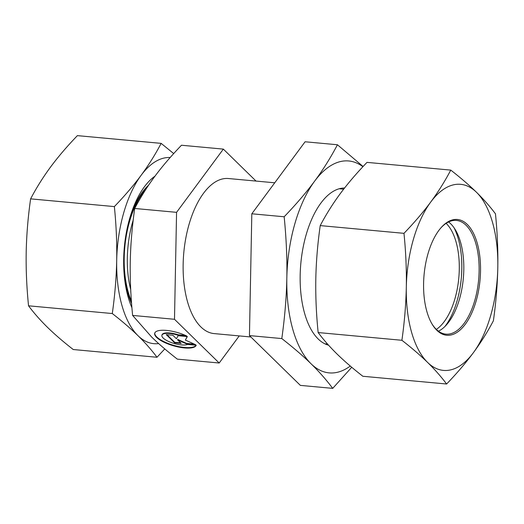 <?xml version="1.0" encoding="UTF-8"?>
<svg xmlns="http://www.w3.org/2000/svg" width="524" height="524" viewBox="0 0 524 524"><rect width="100%" height="100%" fill="white"/><g stroke="black" fill="none" stroke-linecap="round" stroke-linejoin="round"><path stroke-width="0.79" d="M274.74 182.797L228.431 178.527A77.86 37.63 95.3 0 0 185.784 238.263A77.86 37.63 95.3 0 0 200.934 326.983A77.86 37.63 95.3 0 0 214.113 333.591L250.878 336.984M196.231 345.257A21.615 6.917 16 0 1 173.398 345.768A21.615 6.917 16 0 1 154.711 333.212A21.615 6.917 16 0 1 186.826 336.054L178.114 335.249A14.122 4.52 -164 0 0 161.916 335.275A14.122 4.52 -164 0 0 171.584 342.663A14.122 4.52 -164 0 0 187.52 344.451L196.231 345.257M154.796 332.976A21.615 6.917 -164 0 0 173.143 345.178A21.615 6.917 -164 0 0 196.14 345.244M161.916 335.275L162.047 334.803A14.122 4.52 16 0 1 178.252 334.777L185.503 335.445M178.114 335.249L178.252 334.777M174.597 342.794L166.239 334.62L172.835 335.229L176.418 338.727L178.114 335.714L187.343 336.565L185.365 340.083L195.707 344.74L186.472 343.888L177.61 339.899L181.193 343.403L174.597 342.794L174.734 342.323L180.649 342.866M177.61 339.899L177.747 339.428L186.609 343.416L194.352 344.13M186.472 343.888L186.609 343.416M185.365 340.083L187.225 336.552M166.92 334.679L174.734 342.323M239.245 335.91L219.196 363.008L174.492 319.286L176.568 212.338L223.348 149.111L256.033 181.075M219.196 363.008L177.322 359.137C167.051 351.106 158.477 343.718 151.593 336.965L132.618 315.422L174.492 319.286M223.348 149.111L181.474 145.24C170.831 156.342 161.909 166.776 154.704 176.542C147.46 186.308 140.786 196.952 134.694 208.467C132.048 227.39 130.574 245.114 130.28 261.633C129.932 278.146 130.712 296.08 132.618 315.422M176.568 212.338L134.694 208.467M436.341 329.393A57.096 27.595 95.3 0 0 458.991 259.053A57.096 27.595 95.3 0 0 446.134 223.342M454.007 227.717A62.291 30.104 -84.7 0 1 461.506 257.566A62.291 30.104 -84.7 0 1 444.883 326.537M440.717 228.078A57.096 27.595 -84.7 0 1 456.404 220.427A57.096 27.595 -84.7 0 1 478.628 279.823A57.096 27.595 -84.7 0 1 445.904 334.142A57.096 27.595 -84.7 0 1 431.881 323.747M423.595 283.438A58.138 28.099 95.3 0 0 432.156 324.212A58.138 28.099 95.3 0 0 469.602 317.42A58.138 28.099 95.3 0 0 476.637 241.204A58.138 28.099 95.3 0 0 441.07 227.671A58.138 28.099 95.3 0 0 423.595 283.438M448.544 221.966A57.096 27.595 -84.7 0 1 455.395 229.859A57.096 27.595 -84.7 0 1 463.799 269.906A57.096 27.595 -84.7 0 1 446.638 324.677A57.096 27.595 -84.7 0 1 438.457 331.181M476.486 192.275A93.436 45.156 95.3 0 0 430.741 202.035A93.436 45.156 95.3 0 0 406.316 287.119A93.436 45.156 95.3 0 0 427.63 362.457A93.436 45.156 95.3 0 0 473.375 352.698A93.436 45.156 95.3 0 0 497.8 267.613A93.436 45.156 95.3 0 0 476.486 192.275C483.737 199.402 490.064 206.58 495.462 213.825C497.322 232.25 498.101 250.177 497.8 267.613C497.427 285.043 495.959 302.761 493.385 320.773C487.634 331.751 480.96 342.395 473.375 352.698C465.712 363.001 456.79 373.435 446.605 384C441.208 376.763 434.881 369.577 427.63 362.457C420.307 355.324 411.733 347.936 401.901 340.286C404.469 322.267 405.943 304.549 406.316 287.119C406.617 269.683 405.838 251.756 403.978 233.337C414.163 222.766 423.084 212.331 430.741 202.035C438.333 191.725 445.007 181.081 450.758 170.103C460.589 177.76 469.163 185.149 476.486 192.275M450.758 170.103L367.003 162.375C356.818 172.94 347.897 183.374 340.24 193.677C332.648 203.987 325.98 214.624 320.223 225.602C317.655 243.614 316.182 261.338 315.808 278.761C315.507 296.198 316.286 314.125 318.153 332.55C323.55 339.794 329.871 346.973 337.129 354.1C344.445 361.226 353.025 368.621 362.857 376.271L446.605 384M318.153 332.55L401.901 340.286M320.223 225.602L403.978 233.337M123.834 269.303A72.246 34.911 95.3 0 0 131.576 303.442M148.58 185.208A72.246 34.911 95.3 0 0 127.908 225.196M131.917 307.706A79.163 38.259 -84.7 0 1 123.893 270.351A79.163 38.259 -84.7 0 1 123.69 258.889A79.163 38.259 -84.7 0 1 128.151 224.174A79.163 38.259 -84.7 0 1 154.966 176.188M170.162 157.521A93.436 45.156 95.3 0 0 141.133 175.291A93.436 45.156 95.3 0 0 116.701 260.382C117.009 242.946 116.23 225.019 114.363 206.594C124.548 196.028 133.476 185.594 141.133 175.291C148.724 164.981 155.392 154.338 161.143 143.366L77.395 135.631C67.21 146.196 58.288 156.63 50.625 166.933C43.04 177.243 36.366 187.887 30.615 198.858C28.041 216.877 26.573 234.595 26.2 252.024C25.899 269.454 26.678 287.388 28.538 305.806C33.936 313.051 40.263 320.236 47.514 327.356C54.837 334.489 63.411 341.877 73.242 349.528L156.997 357.263C151.593 350.019 145.272 342.834 138.022 335.714C130.699 328.587 122.125 321.192 112.287 313.542C114.861 295.529 116.335 277.805 116.701 260.382A93.436 45.156 95.3 0 0 138.022 335.714A93.436 45.156 95.3 0 0 158.654 343.58M161.143 143.366L173.699 153.578M164.772 348.925L156.997 357.263M112.287 313.542L28.538 305.806M114.363 206.594L30.615 198.858M328.568 345.198A79.163 38.259 -84.7 0 1 300.37 286.648A79.163 38.259 -84.7 0 1 304.634 240.47A79.163 38.259 -84.7 0 1 306.127 234.844A79.163 38.259 -84.7 0 1 344.55 188.018M362.909 166.711A106.411 51.431 95.3 0 0 314.655 181.121C322.908 170.005 330.506 157.881 337.443 144.762L363.093 166.514M286.831 278.028C287.224 259.223 286.34 238.8 284.172 216.772C296.289 204.131 306.448 192.249 314.655 181.121A106.411 51.431 95.3 0 0 286.831 278.028A106.411 51.431 95.3 0 0 311.105 363.826C303.272 356.137 293.506 347.72 281.807 338.576C284.82 317.027 286.497 296.846 286.831 278.028M351.728 367.259L332.72 388.369C326.203 379.704 318.998 371.523 311.105 363.826A106.411 51.431 95.3 0 0 350.287 366.047M281.807 338.576L249.45 335.589L300.363 385.382L332.72 388.369M284.172 216.772L251.815 213.785L249.45 335.589M337.443 144.762L305.092 141.775L251.815 213.785M145.947 189.203A70.91 34.27 95.3 0 0 131.393 301.018M130.705 289.582A70.078 33.87 -84.7 0 1 133.194 220.152M343.659 189.164L339.218 188.751M327.559 344.065L324.9 343.823"/></g></svg>
